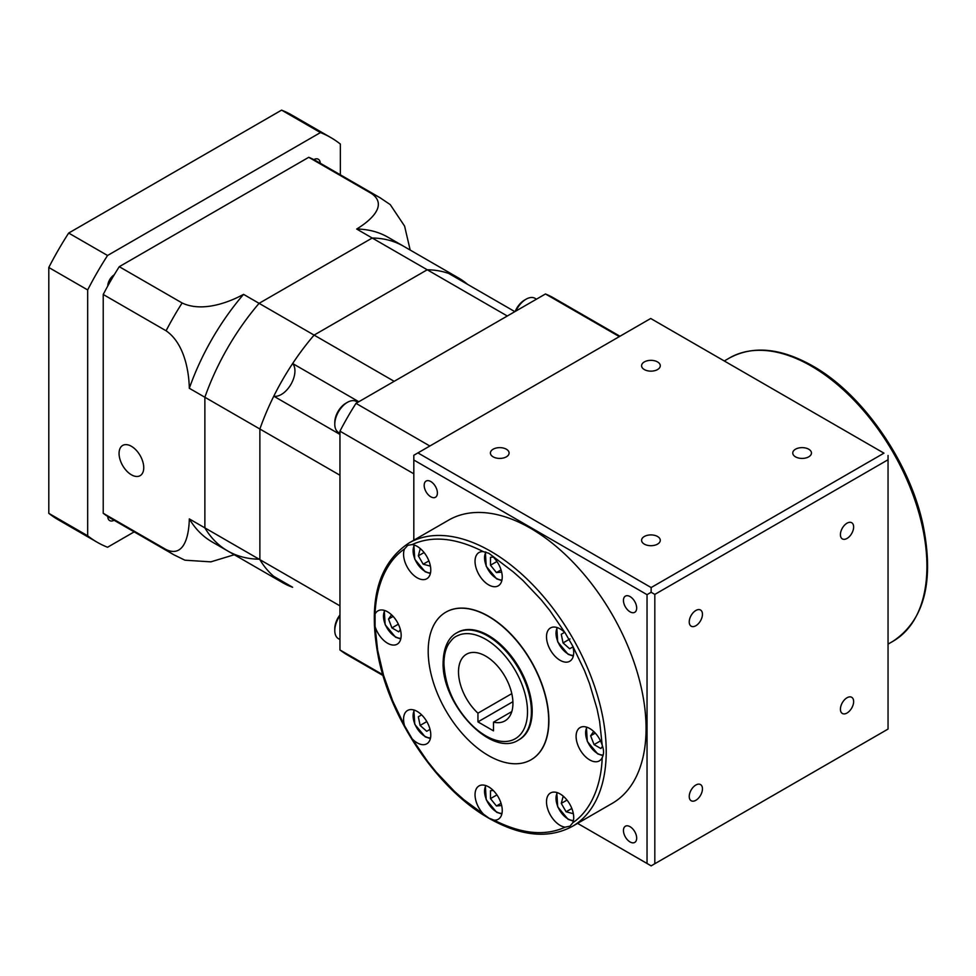 <?xml version="1.0" encoding="UTF-8"?>
<svg xmlns="http://www.w3.org/2000/svg" width="976" height="976" viewBox="0 0 976 976"><rect width="100%" height="100%" fill="white"/><g stroke="black" fill="none" stroke-linecap="round" stroke-linejoin="round"><path stroke-width="1.46" d="M511.802 693.631L477.947 713.175A38.479 22.216 60 0 1 466.479 654.225A38.479 22.216 60 0 1 485.719 656.128A38.479 22.216 60 0 1 510.863 690.044A38.479 22.216 60 0 1 504.97 720.874A38.479 22.216 60 0 1 493.502 722.155L511.802 711.589M847.022 697.755A9.345 5.392 -60 0 1 851.694 697.291A9.345 5.392 -60 0 1 853.134 704.782A9.345 5.392 -60 0 1 847.022 713.017A9.345 5.392 -60 0 1 842.349 713.48A9.345 5.392 -60 0 1 840.922 705.99A9.345 5.392 -60 0 1 847.022 697.755M695.851 785.033A9.345 5.392 -60 0 1 700.524 784.57A9.345 5.392 -60 0 1 701.951 792.061A9.345 5.392 -60 0 1 695.851 800.296A9.345 5.392 -60 0 1 691.179 800.759A9.345 5.392 -60 0 1 689.739 793.268A9.345 5.392 -60 0 1 695.851 785.033M695.851 610.476A9.345 5.392 -60 0 1 700.524 610.012A9.345 5.392 -60 0 1 701.951 617.503A9.345 5.392 -60 0 1 695.851 625.738A9.345 5.392 -60 0 1 691.179 626.202A9.345 5.392 -60 0 1 689.739 618.711A9.345 5.392 -60 0 1 695.851 610.476M847.022 523.185A9.345 5.392 -60 0 1 851.694 522.721A9.345 5.392 -60 0 1 853.134 530.212A9.345 5.392 -60 0 1 847.022 538.447A9.345 5.392 -60 0 1 842.349 538.911A9.345 5.392 -60 0 1 840.922 531.42A9.345 5.392 -60 0 1 847.022 523.185M612.196 803.382A163.541 94.428 -120 0 0 637.267 672.33A163.541 94.428 -120 0 0 530.432 528.211A163.541 94.428 -120 0 0 448.655 520.11L408.81 543.107A163.541 94.428 60 0 1 490.586 551.208A163.541 94.428 60 0 1 597.422 695.327A163.541 94.428 60 0 1 572.351 826.379L612.196 803.382M630.069 596.58A9.345 5.392 -120 0 0 625.396 596.129A9.345 5.392 -120 0 0 623.957 603.607A9.345 5.392 -120 0 0 630.069 611.842A9.345 5.392 -120 0 0 634.742 612.306A9.345 5.392 -120 0 0 636.169 604.815A9.345 5.392 -120 0 0 630.069 596.58M630.069 826.696A9.345 5.392 -120 0 0 625.396 826.233A9.345 5.392 -120 0 0 623.957 833.724A9.345 5.392 -120 0 0 630.069 841.959A9.345 5.392 -120 0 0 634.742 842.422A9.345 5.392 -120 0 0 636.169 834.931A9.345 5.392 -120 0 0 630.069 826.696M430.782 481.534A9.345 5.392 -120 0 0 426.109 481.07A9.345 5.392 -120 0 0 424.682 488.561A9.345 5.392 -120 0 0 430.782 496.796A9.345 5.392 -120 0 0 435.455 497.26A9.345 5.392 -120 0 0 436.894 489.769A9.345 5.392 -120 0 0 430.782 481.534M808.714 456.841A9.345 5.392 0 0 0 811.459 453.023A9.345 5.392 0 0 0 805.688 448.045A9.345 5.392 0 0 0 795.501 449.204A9.345 5.392 0 0 0 792.768 453.023A9.345 5.392 0 0 0 798.539 458.012A9.345 5.392 0 0 0 808.714 456.841M657.543 544.12A9.345 5.392 0 0 0 660.276 540.301A9.345 5.392 0 0 0 654.506 535.324A9.345 5.392 0 0 0 644.319 536.495A9.345 5.392 0 0 0 641.586 540.301A9.345 5.392 0 0 0 647.356 545.291A9.345 5.392 0 0 0 657.543 544.12M506.361 456.841A9.345 5.392 0 0 0 509.094 453.023A9.345 5.392 0 0 0 503.335 448.045A9.345 5.392 0 0 0 493.148 449.204A9.345 5.392 0 0 0 490.403 453.023A9.345 5.392 0 0 0 496.174 458.012A9.345 5.392 0 0 0 506.361 456.841M657.543 369.562A9.345 5.392 0 0 0 660.276 365.744A9.345 5.392 0 0 0 654.506 360.754A9.345 5.392 0 0 0 644.319 361.925A9.345 5.392 0 0 0 641.586 365.744A9.345 5.392 0 0 0 647.356 370.734A9.345 5.392 0 0 0 657.543 369.562M897.322 458.659L889.746 445.544M493.99 820.108L488.903 818.132L463.978 799.795L454.426 791.329L436.162 772.04L427.586 761.39L412.116 738.795A19.239 11.114 -120 0 0 417.179 742.846A19.239 11.114 -120 0 0 426.793 743.797A19.239 11.114 -120 0 0 429.745 728.377A19.239 11.114 -120 0 0 417.179 711.419A19.239 11.114 -120 0 0 407.553 710.467A19.239 11.114 -120 0 0 404.54 725.68L392.718 700.988L383.592 675.465L377.639 650.26L375.065 626.482A19.239 11.114 -120 0 0 387.57 643.233A19.239 11.114 -120 0 0 397.195 644.184A19.239 11.114 -120 0 0 400.136 628.764A19.239 11.114 -120 0 0 387.57 611.806A19.239 11.114 -120 0 0 377.956 610.854A19.239 11.114 -120 0 0 375.065 614.111C376.077 585.197 386.85 560.871 404.54 548.951A19.239 11.114 -120 0 0 417.179 577.792A19.239 11.114 -120 0 0 426.793 578.756A19.239 11.114 -120 0 0 429.745 563.335A19.239 11.114 -120 0 0 417.179 546.377A19.239 11.114 -120 0 0 412.116 544.584C432.185 535.409 455.914 537.764 483.291 551.635L488.903 553.307L513.303 571.936L522.855 580.415L541.119 599.703L549.695 610.354L565.165 632.948L572.741 646.063L584.563 670.756L589.504 683.505L597.068 708.966L599.63 721.484L602.216 745.261C603.973 750.056 603.973 754.18 602.216 757.62C601.204 786.534 590.431 810.861 572.741 822.78L569.984 826.16L565.165 827.16C545.084 836.334 521.367 833.98 493.99 820.108A19.239 11.114 -120 0 0 498.26 819.242A19.239 11.114 -120 0 0 501.213 803.821A19.239 11.114 -120 0 0 488.634 786.863A19.239 11.114 -120 0 0 479.021 785.912A19.239 11.114 -120 0 0 483.291 813.923M493.99 557.821A19.239 11.114 60 0 1 498.26 585.832A19.239 11.114 60 0 1 488.634 584.88A19.239 11.114 60 0 1 476.068 567.922A19.239 11.114 60 0 1 479.021 552.501A19.239 11.114 60 0 1 483.291 551.635M404.54 548.951L407.809 545.279L412.116 544.584M375.065 626.482L375.065 614.111M412.116 738.795L404.54 725.68M572.741 822.78A19.239 11.114 -120 0 0 560.102 793.939A19.239 11.114 -120 0 0 550.488 792.988A19.239 11.114 -120 0 0 547.536 808.409A19.239 11.114 -120 0 0 560.102 825.367A19.239 11.114 -120 0 0 565.165 827.16M602.216 745.261A19.239 11.114 -120 0 0 589.711 728.511A19.239 11.114 -120 0 0 580.086 727.559A19.239 11.114 -120 0 0 577.133 742.98A19.239 11.114 -120 0 0 589.711 759.926A19.239 11.114 -120 0 0 599.325 760.89A19.239 11.114 -120 0 0 602.216 757.62M565.165 632.948A19.239 11.114 -120 0 0 560.102 628.898A19.239 11.114 -120 0 0 550.488 627.946A19.239 11.114 -120 0 0 547.536 643.367A19.239 11.114 -120 0 0 560.102 660.313A19.239 11.114 -120 0 0 569.728 661.277A19.239 11.114 -120 0 0 572.741 646.063M488.451 616.405A85.205 49.19 60 0 1 544.108 691.496A85.205 49.19 60 0 1 531.054 759.779A85.205 49.19 60 0 1 488.451 755.558A85.205 49.19 60 0 1 432.783 680.467A85.205 49.19 60 0 1 445.837 612.184A85.205 49.19 60 0 1 488.451 616.405M531.151 759.718A85.205 49.19 -120 0 0 531.249 759.67A85.205 49.19 -120 0 0 544.303 691.386A85.205 49.19 -120 0 0 488.634 616.295A85.205 49.19 -120 0 0 446.032 612.074A85.205 49.19 -120 0 0 445.934 612.135M457.134 632.655A61.842 35.709 60 0 1 457.524 632.424A61.842 35.709 60 0 1 488.451 635.486A61.842 35.709 60 0 1 528.846 689.983A61.842 35.709 60 0 1 519.366 739.54A61.842 35.709 60 0 1 518.976 739.759M443.934 663.424C443.995 655.311 445.617 648.723 448.789 643.66C453.132 638.072 453.913 636.889 460.648 634.473C468.102 632.436 476.459 634.046 485.719 639.304A59.097 34.123 60 0 1 527.516 711.675A59.097 34.123 60 0 1 485.719 735.806C476.459 730.365 468.102 722.325 460.648 711.675C450.375 697.181 444.8 681.102 443.934 663.424M572.961 646.868L569.655 648.772L563.042 642.916L561.273 634.266L564.579 632.35L561.273 634.266M569.984 638.902L563.042 642.916M602.521 746.25L600.899 748.543L594.067 744.603L590.639 735.782L593.664 731.475M600.496 740.882L594.067 744.603M595.275 733.11L590.639 735.782M571.838 808.47L566.104 811.776L561.273 803.394L563.042 796.782L564.287 797.124M573.046 812.288L572.717 813.545L566.104 811.776M566.995 800.088L561.273 803.394M496.93 794.903L490.489 798.612L490.489 790.719L493.27 790.475M501.652 805.517L496.418 805.981L490.489 798.612M496.418 805.981L501.054 803.309M421.644 714.871L418.338 716.787L421.644 714.871M430.026 729.389L426.719 731.292L420.107 725.436L418.338 716.787M420.107 725.436L426.793 721.581M398.367 624.176L391.925 627.897L388.509 619.077L391.535 614.782M388.509 619.077L393.145 616.405M400.367 629.569L398.769 631.85L391.925 627.897M424.072 552.526L418.338 555.832L420.107 549.22L421.364 549.561M430.123 564.726L429.782 565.97L423.181 564.201L418.338 555.832M428.903 560.895L423.181 564.201M477.947 713.175L477.947 721.886L493.502 730.865L493.502 722.155M501.054 569.899L496.418 572.57L490.489 565.202L490.489 557.308L493.283 557.064M501.652 572.107L496.418 572.57M496.93 561.493L490.489 565.202M413.812 540.228L413.812 460.013L647.039 594.665L647.039 863.479L577.572 823.366L651.151 865.846M417.923 452.901L650.711 318.493L883.951 453.157L651.151 587.552L417.923 452.901L413.812 455.267L413.812 460.013M883.951 453.157L650.711 318.493M651.151 587.552L651.114 592.273L647.039 594.665M647.039 863.479L651.114 865.871L888.05 729.072L888.05 459.757L654.823 594.408L651.114 592.273M888.05 455.487L888.05 459.757M654.823 594.408L654.823 863.736M512.9 701.707L477.947 721.886M320.25 163.212A9.345 5.392 120 0 0 318.322 159.247A9.345 5.392 120 0 0 313.808 159.613A206.156 119.023 120 0 0 308.745 157.295L119.267 266.692A206.156 119.023 120 0 0 114.204 274.854A9.345 5.392 120 0 0 107.763 286.017A206.156 119.023 120 0 0 103.224 294.484L166.079 330.779A206.156 119.023 -60 0 1 182.122 302.975C201.886 312.418 228.213 302.767 243.549 294.362L259.091 303.341L372.222 238.022L356.679 229.043C371.051 220.32 388.021 205.094 371.612 193.59A206.156 119.023 -60 0 1 379.945 197.677L317.078 161.382A206.156 119.023 120 0 0 313.808 159.613M131.406 446.3A17.458 10.077 -120 0 0 122.671 445.434A17.458 10.077 -120 0 0 119.999 459.415A17.458 10.077 -120 0 0 131.406 474.8A17.458 10.077 -120 0 0 140.129 475.666A17.458 10.077 -120 0 0 142.801 461.672A17.458 10.077 -120 0 0 131.406 446.3M340.343 174.814L340.343 144.058A233.642 134.895 120 0 0 330.827 137.579L291.958 115.131A233.642 134.895 120 0 0 281.588 110.129L68.674 233.057A233.642 134.895 120 0 0 48.8 267.485L48.8 513.339A233.642 134.895 120 0 0 58.316 519.805L97.185 542.253A233.642 134.895 120 0 0 107.555 547.255L134.188 531.871M330.827 137.579A233.642 134.895 120 0 0 320.457 132.577L281.588 110.129M97.185 542.253A233.642 134.895 120 0 1 87.669 535.775L87.669 289.933A233.642 134.895 120 0 1 107.555 255.492L320.457 132.577M103.224 294.484L103.224 513.278A206.156 119.023 120 0 0 107.763 516.499A9.345 5.392 120 0 0 109.69 520.586A9.345 5.392 120 0 0 114.094 520.281M107.555 255.492L68.674 233.057M87.669 289.933L48.8 267.485M87.669 535.775L48.8 513.339M308.745 157.295L371.612 193.59M467.541 284.333A175.912 101.565 120 0 0 458.622 278.014L403.613 246.257A175.912 101.565 120 0 0 372.222 238.022A175.912 101.565 120 0 1 403.613 246.257L388.07 237.278A175.912 101.565 120 0 0 356.679 229.043M458.622 278.014A175.912 101.565 120 0 0 427.232 269.779L372.222 238.022L259.091 303.341A175.912 101.565 120 0 0 204.875 397.244L204.875 527.882A175.912 101.565 120 0 0 227.701 550.952A175.912 101.565 120 0 0 259.091 559.187M119.267 266.692L182.122 302.975M114.204 274.854A206.156 119.023 120 0 0 107.763 286.017M243.549 294.362A175.912 101.565 120 0 0 189.32 388.277L339.953 475.239L339.953 605.864L259.872 559.638L259.872 429.001A175.912 101.565 120 0 1 314.101 335.097A175.912 101.565 120 0 0 292.641 363.523L358.826 401.734M103.224 513.278L166.079 549.561C184.135 558.016 188.941 535.946 189.32 518.903A175.912 101.565 120 0 0 212.158 541.973L282.711 582.709A175.912 101.565 120 0 0 292.641 587.271L273.78 576.377A175.912 101.565 120 0 1 259.872 559.638A175.912 101.565 120 0 0 282.711 582.709M107.763 516.499A206.156 119.023 120 0 0 110.935 518.451L173.789 554.746A206.156 119.023 -60 0 1 166.079 549.561M227.701 550.952A175.912 101.565 120 0 1 204.875 527.882L189.32 518.903M234.264 554.734L210.84 561.859L184.94 560.2L173.789 554.746M189.32 388.277C188.954 371.026 184.257 343.308 166.079 330.779M379.945 197.677L390.241 204.606L404.601 226.115L410.176 250.039M339.953 434.418L273.78 396.207A175.912 101.565 120 0 0 259.872 429.001L259.872 559.638L204.875 527.882L204.875 397.244A175.912 101.565 120 0 1 259.091 303.341L394.17 381.323L507.3 316.004L427.232 269.779L314.101 335.097L427.232 269.779A175.912 101.565 120 0 1 448.679 273.439L514.852 311.649M273.78 396.207A19.239 11.114 120 0 0 290.946 384.337A19.239 11.114 120 0 0 292.641 363.523M357.814 402.319L356.35 401.465A17.861 10.321 120 0 0 347.407 402.344L345.858 403.247A15.665 9.04 -60 0 0 334.78 422.437L334.78 424.231A17.861 10.321 120 0 0 338.477 432.405L339.953 433.259M339.953 614.929A15.665 9.04 -60 0 0 334.78 628.739L334.78 630.533A17.861 10.321 120 0 0 338.477 638.719L339.953 639.561M619.967 336.244L553.819 298.058A206.156 119.023 120 0 0 545.474 293.971L619.333 336.61M545.474 293.971L355.996 403.369A206.156 119.023 120 0 0 339.953 431.16L339.953 649.955A206.156 119.023 120 0 0 347.663 655.128L383.031 675.538M355.996 403.369L429.855 446.008M339.953 431.16L413.812 473.799M339.953 649.955L382.763 674.672M339.953 615.771A17.861 10.321 120 0 0 334.78 630.533M536.483 299.168L535.007 298.314A17.861 10.321 120 0 0 526.076 299.193A17.861 10.321 120 0 0 515.877 311.051M515.145 311.478A15.665 9.04 -60 0 1 524.527 300.096L526.076 299.193M347.407 402.344A17.861 10.321 120 0 0 334.78 424.231M729.511 357.96C753.082 345.297 780.788 347.956 812.654 365.927C862.552 393.865 909.681 461.831 923.028 524.856C934.374 581.44 924.382 620.224 893.052 641.232A163.541 94.428 -120 0 0 918.123 510.18A163.541 94.428 -120 0 0 811.276 366.061A163.541 94.428 -120 0 0 729.511 357.96L724.326 360.949M501.981 579.976A16.763 9.675 60 0 1 496.418 578.365A16.763 9.675 60 0 1 486.011 552.111M457.524 632.424L456.744 632.875A61.842 35.709 60 0 1 487.671 635.937A61.842 35.709 60 0 1 531.395 711.675A61.842 35.709 60 0 1 518.585 739.991L519.366 739.54M430.514 572.9A16.763 9.675 60 0 1 424.95 571.289A16.763 9.675 60 0 1 414.483 545.133M400.904 638.328A16.763 9.675 60 0 1 395.341 636.718A16.763 9.675 60 0 1 384.873 610.561M430.514 737.941A16.763 9.675 60 0 1 424.95 736.331A16.763 9.675 60 0 1 414.483 710.174M501.981 813.386A16.763 9.675 60 0 1 496.418 811.776A16.763 9.675 60 0 1 485.938 785.619M573.437 820.462A16.763 9.675 60 0 1 567.886 818.852A16.763 9.675 60 0 1 557.406 792.695M603.168 755.034A16.763 9.675 60 0 1 597.483 753.423A16.763 9.675 60 0 1 587.015 727.266M573.437 655.421A16.763 9.675 60 0 1 567.886 653.81A16.763 9.675 60 0 1 557.406 627.653M893.052 641.232L888.05 644.123M408.81 543.107C377.48 564.116 367.488 602.912 378.834 659.495C392.181 722.508 439.31 790.475 489.208 818.425C521.074 836.395 548.793 839.043 572.351 826.379M501.835 580.61L496.638 578.866L486.219 566.324L485.365 551.94M430.367 573.534L425.182 571.79L414.776 559.297L413.861 544.937M400.77 638.963L395.573 637.218L385.166 624.725L384.263 610.366M430.367 738.576L425.182 736.831L414.776 724.338L413.861 709.979M501.835 814.021L496.638 812.276L486.231 799.783L485.328 785.424M573.302 821.097L568.105 819.352L557.699 806.859L556.796 792.5M602.985 755.668L597.715 753.923L587.308 741.431L586.393 727.071M573.302 656.055L568.105 654.31L557.699 641.818L556.796 627.458M456.744 632.875C451.4 635.51 443.568 643.66 443.128 662.301C441.433 704.086 491.477 758.023 518.585 739.991"/></g></svg>
